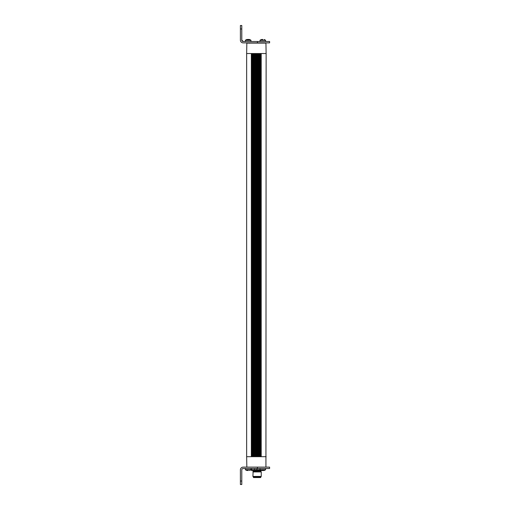 <?xml version="1.0" encoding="UTF-8"?>
<svg xmlns="http://www.w3.org/2000/svg" width="510" height="510" viewBox="0 0 510 510"><rect width="100%" height="100%" fill="white"/><g stroke="black" fill="none" stroke-linecap="round" stroke-linejoin="round"><path stroke-width="0.76" d="M266.035 468.511L269.599 468.511L269.599 467.122L265.933 467.122L266.131 53.531L265.927 467.122L243.181 467.122A2.78 2.78 0 0 0 240.401 469.901L240.401 484.5L241.791 484.5L241.791 469.901A1.39 1.39 0 0 1 243.181 468.511L266.035 468.511M265.589 469.71A4.52 4.52 0 0 1 264.18 470.456A4.52 4.52 0 0 0 265.576 469.71L265.576 468.511L265.589 469.71L260.017 469.71L260.017 468.511M245.406 468.511L245.406 469.71L250.965 469.71M263.364 470.462L263.74 470.551M262.797 470.558L263.205 470.5L262.809 470.558L262.797 469.71M262.019 470.462L262.401 470.5M260.706 469.742L250.875 469.697L251.73 470.596L262.503 470.526M260.642 468.55L251.347 468.511M256.925 469.697L256.925 468.556M248.236 470.558L247.796 470.5L248.236 470.558L248.223 469.71M247.388 470.475L247.796 470.5M254.63 469.697L254.63 468.556M251.589 469.697L251.589 468.556M250.875 469.697L250.875 468.556M241.791 484.5L240.401 484.5M253.113 471.916L252.915 476.436L261.254 476.436L261.254 471.916L253.113 471.916M252.915 476.436L253.33 476.856L260.839 476.856L261.254 476.436M257.423 42.878L243.168 42.878A2.78 2.78 90 0 1 240.401 40.354L240.401 28.974L241.778 28.974L241.785 35.929L241.785 25.5L241.778 40.099A1.39 1.39 90 0 0 243.168 41.488L257.423 41.488L257.423 42.878L269.599 42.878L269.592 41.488L257.423 41.488M269.592 41.488L269.599 42.878L269.599 41.488M241.785 28.974L241.804 40.099L243.194 41.488M265.576 40.29A4.52 4.52 0 0 0 264.167 39.544A4.52 4.52 0 0 1 265.589 40.29L265.576 41.488L265.589 40.29L260.017 40.29L260.017 41.488M250.965 41.488L250.965 40.29L245.406 40.29L245.406 41.488M262.765 39.442L261.604 39.499M241.791 35.929L241.791 37.453L241.797 35.929M241.785 35.929L241.785 37.453L241.785 35.929M248.147 40.29L248.14 39.442L249.377 39.499L246.993 39.499M249.129 39.448L248.752 39.538M247.624 39.538L247.248 39.448L247.624 39.538M240.401 28.974L240.401 25.5L241.785 25.5M246.834 467.122L246.649 456.692L266.112 456.692M246.649 456.692L246.661 53.531L246.655 456.692L246.655 53.531L251.347 53.531L251.347 456.692M266.131 53.531L265.927 43.101L266.131 53.531L251.347 53.531M265.927 43.101L246.834 43.101L246.649 53.531M248.07 43.101L249.766 43.178M262.682 43.101L264.218 43.101M260.731 476.856L260.731 477.551L253.438 477.551L253.438 476.856M257.435 468.511L257.435 467.122M241.791 481.026L240.401 481.026M260.922 470.596L253.247 470.596M260.788 470.736L260.788 471.068L253.381 471.068L252.915 471.916M260.788 471.068L253.362 471.138M262.752 39.442L262.758 40.29M259.501 53.531L259.501 456.692M259.443 53.531L259.443 456.692M257.748 53.531L257.748 456.692M257.69 53.531L257.69 456.692M256.026 53.531L256.026 456.692M255.975 53.531L255.975 456.692M254.369 53.531L254.369 456.692M254.318 53.531L254.318 456.692M252.801 53.531L252.801 456.692M252.756 53.531L252.756 456.692M261.203 53.531L261.203 456.692M259.577 456.692L259.577 53.531M261.126 53.531L261.126 456.692M260.406 456.692L260.406 53.531M260.272 456.692L260.272 53.531M257.824 456.692L257.824 53.531M259.367 53.531L259.367 456.692M258.691 456.692L258.691 53.531M258.557 456.692L258.557 53.531M256.109 456.692L256.109 53.531M257.62 53.531L257.62 456.692M256.995 456.692L256.995 53.531M256.861 456.692L256.861 53.531M255.905 53.531L255.905 456.692M255.338 456.692L255.338 53.531M255.217 456.692L255.217 53.531M254.445 456.692L254.445 53.531M254.254 53.531L254.254 456.692M253.763 456.692L253.763 53.531M253.642 456.692L253.642 53.531M252.877 456.692L252.877 53.531M252.699 53.531L252.699 456.692M252.278 456.692L252.278 53.531M252.169 456.692L252.169 53.531M251.417 456.692L251.417 53.531M260.017 469.71A4.52 4.52 0 0 0 261.426 470.456M249.562 470.456A4.52 4.52 0 0 0 250.914 469.755M245.406 469.71A4.52 4.52 0 0 0 246.815 470.456M253.381 470.736L253.381 471.068M260.808 471.138L261.254 471.916M261.426 39.544A4.52 4.52 0 0 0 260.017 40.29M250.965 40.29A4.52 4.52 0 0 0 249.562 39.544M246.815 39.544A4.52 4.52 0 0 0 245.406 40.29"/></g></svg>
